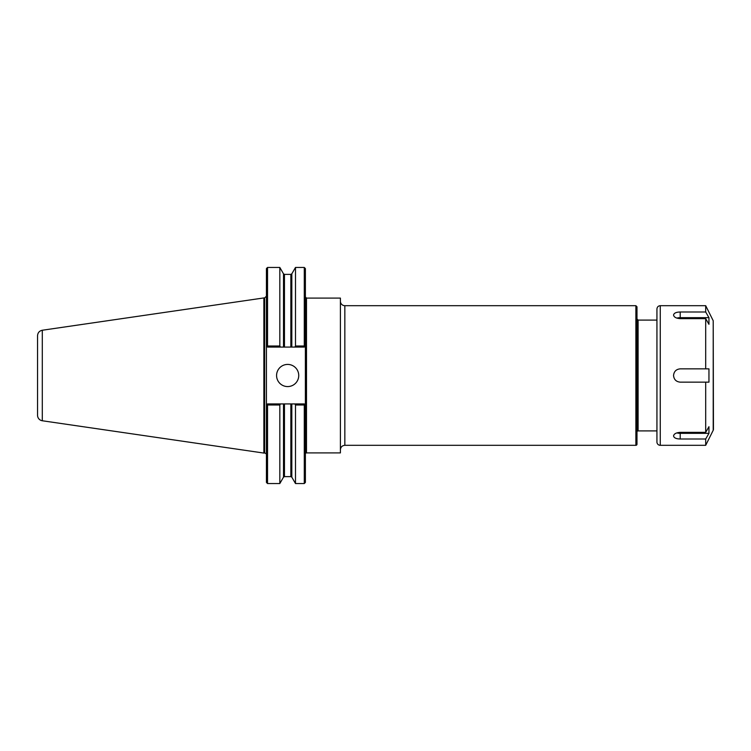 <?xml version="1.0" encoding="UTF-8"?>
<svg xmlns="http://www.w3.org/2000/svg" width="751" height="751" viewBox="0 0 751 751"><rect width="100%" height="100%" fill="white"/><g stroke="black" fill="none" stroke-linecap="round" stroke-linejoin="round"><path stroke-width="1.13" d="M340.41 449.746C340.672 447.052 342.146 445.578 344.84 445.315L344.84 305.685A4.431 4.431 0 0 1 340.41 301.254M306.492 452.9L306.492 298.1L340.41 298.1L340.41 452.9L306.492 452.9A1.108 1.108 0 0 0 305.385 454.008M636.989 375.5L636.989 444.207A1.108 1.108 0 0 1 635.881 445.315L635.881 305.685L636.989 306.793L636.989 432.013A1.108 1.108 0 0 1 638.097 430.905L656.937 430.905M638.097 430.905L638.097 320.095L636.989 318.987L636.989 306.793M267.534 346.004L266.999 346.54L267.534 347.075L284.46 347.075L284.46 274.378L283.502 273.824L279.823 267.459L279.823 346.004L267.534 346.004L267.534 267.459L266.427 268.567L266.427 482.433L267.534 483.541L279.823 483.541L279.823 404.996L280.433 403.925L267.534 403.925L266.999 404.46L267.534 404.996L267.534 483.541M266.427 405.033L266.999 404.46L266.427 405.033M267.534 404.996L279.823 404.996M284.46 347.075L291.82 347.075L291.82 273.824L295.49 267.459L304.277 267.459L305.385 268.567L305.385 405.033L304.277 403.925L294.88 403.925L295.49 404.996L295.49 483.541L304.277 483.541L304.277 404.996L304.812 404.46L305.385 405.033L305.385 482.433L304.277 483.541M294.88 403.925L280.433 403.925M304.277 267.459L304.277 346.004L295.49 346.004L294.88 347.075L304.277 347.075L304.812 346.54L304.277 346.004M305.385 345.967L304.812 346.54L305.385 345.967M280.433 347.075L279.823 346.004M266.999 346.54L266.427 345.967L266.999 346.54M291.82 347.075L294.88 347.075M295.49 267.459L295.49 346.004M295.49 404.996L304.277 404.996M276.575 375.5A11.077 11.077 0 0 1 287.661 364.423A11.077 11.077 0 0 1 298.738 375.5A11.077 11.077 0 0 1 287.661 386.577A11.077 11.077 0 0 1 276.575 375.5M42.291 330.243C39.362 330.9 37.775 332.731 37.55 335.725L37.55 415.275A5.539 5.539 0 0 0 42.291 420.757L42.291 330.243L263.864 297.931L263.864 453.069L264.652 453.069A1.774 1.774 0 0 1 266.427 454.843M37.55 375.5L37.55 405.08M680.209 311.994L705.696 311.994L708.953 317.664L708.953 324.31L705.696 318.64L680.209 318.64C676.172 318.349 673.957 317.147 673.553 315.045C673.957 313.111 676.172 312.097 680.209 311.994L680.209 317.664L708.953 317.664M676.858 318.114A6.646 3.323 180 0 1 680.209 317.664M708.953 433.336L705.696 439.006L680.209 439.006C676.172 438.903 673.957 437.889 673.553 435.955C673.957 433.853 676.172 432.651 680.209 432.36L705.696 432.36L708.953 426.69L708.953 433.336L680.209 433.336A6.646 3.323 0 0 1 676.858 432.886M660.26 305.685C658.242 305.882 657.134 306.99 656.937 309.008L656.937 441.992A3.323 3.323 0 0 0 660.26 445.315L660.26 305.685L705.696 305.685L705.696 311.994M705.696 439.006L705.696 445.315L660.26 445.315M705.696 382.146L680.209 382.146C676.172 381.752 673.957 379.537 673.553 375.5C673.957 371.463 676.172 369.248 680.209 368.854L708.953 368.854L708.953 382.146L705.696 382.146L705.696 432.36M705.696 318.64L705.696 368.854M713.215 430.267L713.215 320.733L713.45 429.272A2.215 2.215 0 0 1 713.215 430.267L705.696 445.315M291.82 403.925L291.82 477.176L295.49 483.541M283.502 273.824L283.502 347.075M283.502 403.925L283.502 477.176L279.823 483.541M284.46 403.925L284.46 476.622L290.853 476.622L291.82 477.176M284.46 274.378L290.853 274.378L290.853 347.075M290.853 403.925L290.853 476.622M263.864 297.931L264.652 297.931L264.652 453.069M680.209 439.006L680.209 433.336M344.84 445.315L635.881 445.315M344.84 305.685L635.881 305.685M638.097 320.095L656.937 320.095M306.492 298.1L305.385 296.992M267.534 267.459L279.823 267.459M283.502 477.176L284.46 476.622M291.82 273.824L290.853 274.378M42.291 420.757L263.864 453.069M264.652 297.931L266.427 296.157M713.215 320.733L705.696 305.685"/></g></svg>

